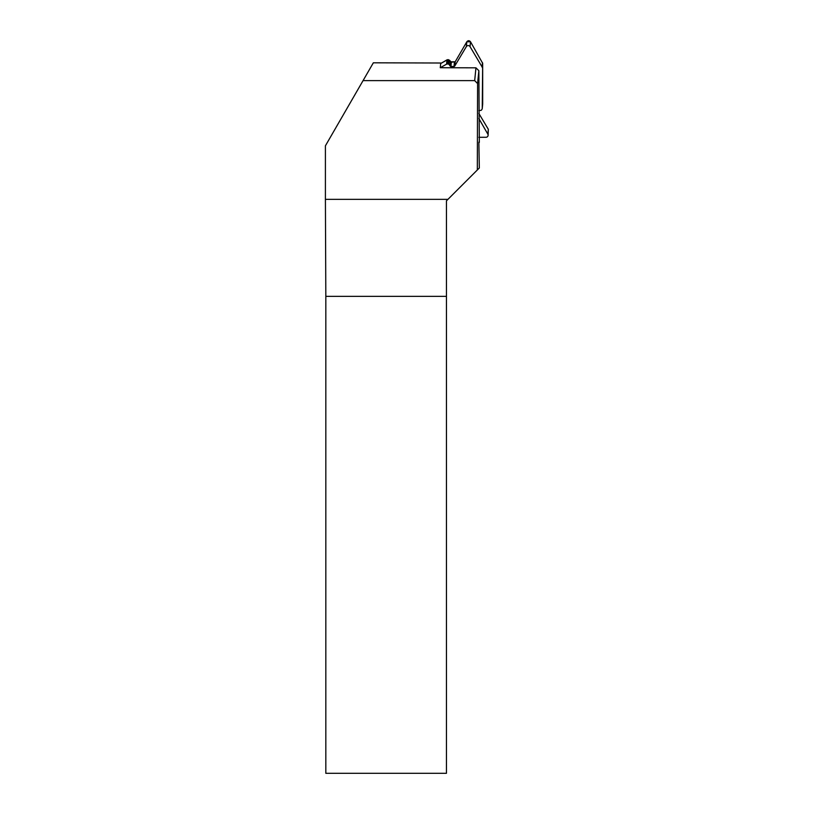 <?xml version="1.0" encoding="UTF-8"?>
<svg xmlns="http://www.w3.org/2000/svg" width="814" height="814" viewBox="0 0 814 814"><rect width="100%" height="100%" fill="white"/><g stroke="black" fill="none" stroke-linecap="round" stroke-linejoin="round"><path stroke-width="1.22" d="M482.254 108.445L482.671 63.319L482.254 108.445A1.211 1.19 5.7 0 1 482.092 109.035L481.634 109.819A1.211 1.19 5.7 0 1 480.698 110.409L478.856 110.572M447.171 64.001L448.087 64.011A1.211 1.19 5.7 0 1 449.074 64.51L450.213 66.087L450.63 61.844L448.514 59.697L447.598 59.697L447.171 64.001A1.211 1.19 5.7 0 0 446.56 64.164L440.272 67.725L475.946 67.827L478.856 70.696L477.584 83.567L474.684 80.617L363.064 80.617L325.407 145.818L325.407 199.359L447.934 199.359L479.324 167.979L478.856 142.114M446.56 64.164L446.988 59.86L440.689 63.533L447.598 59.697L449.501 60.216L451.343 62.22L455.189 61.793L466.829 41.768L470.512 41.779L482.671 63.319L482.682 104.141M450.213 66.087A0.875 0.855 -174.3 0 0 450.925 66.453L454.009 66.463A0.875 0.855 -174.3 0 0 454.761 66.036L466.351 46.612A2.137 2.106 5.7 0 1 470.034 46.622L482.081 66.921A1.211 1.19 5.7 0 1 482.254 67.521M450.63 61.844L455.189 61.793L466.829 41.768C468.06 40.364 469.291 40.374 470.512 41.779L482.671 63.319M446.988 59.86L447.598 59.697M478.856 118.549L487.84 134.137A2.137 2.106 5.7 0 1 485.999 137.271L478.856 137.301M487.84 134.137L488.319 129.284L478.856 113.461L488.319 129.284L488.105 135.378M475.946 67.827L474.684 80.617M446.459 296.357L325.824 296.357L325.824 773.3L446.459 773.3L446.459 200.834L447.934 199.359M477.584 83.567L477.33 169.973M440.272 67.725L440.74 63.014L373.341 62.81L363.064 80.617M325.824 296.357L325.407 199.359M478.856 70.696L479.324 142.389M488.319 129.284L488.085 131.665M454.761 66.036L455.189 61.793M466.351 46.612L466.829 41.768M454.009 66.463L454.436 62.23M450.925 66.453L451.343 62.22M449.074 64.51L449.501 60.216M448.087 64.011L448.514 59.697M470.512 41.779L470.034 46.622M482.081 66.921L482.499 62.698M482.244 108.557L482.671 104.253"/></g></svg>
